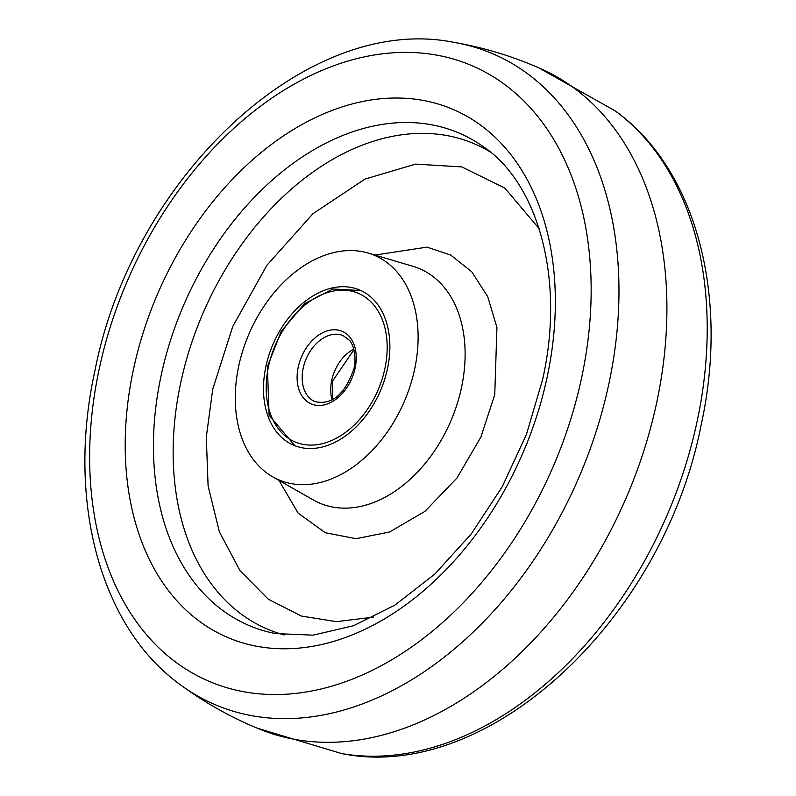 <?xml version="1.0" encoding="UTF-8"?>
<svg xmlns="http://www.w3.org/2000/svg" width="796" height="796" viewBox="0 0 796 796"><rect width="100%" height="100%" fill="white"/><g stroke="black" fill="none" stroke-linecap="round" stroke-linejoin="round"><path stroke-width="1.19" d="M541.409 68.993A358.916 249.088 113.1 0 1 643.486 451.909A358.916 249.088 113.1 0 1 324.191 742.29A358.916 249.088 113.1 0 1 260.083 729.345C231.795 717.853 205.338 703.077 180.712 685.028A353.822 245.556 113.1 0 0 281.117 718.599A353.822 245.556 113.1 0 0 608.771 384.289A353.822 245.556 113.1 0 0 454.476 42.457C484.545 47.71 513.529 56.556 541.409 68.993M539.121 228.601L504.783 188.075L461.829 166.911L415.641 164.115L365.036 179.06L312.987 213.676L266.869 265.317L232.77 326.44L212.771 388.995L206.293 437.133L208.104 485.968L219.388 531.867L240.014 570.672L268.262 599.189L301.326 616.024L336.35 621.666L373.593 617.129M414.597 369.374A122.027 84.694 113.1 0 1 272.769 476.864A122.027 84.694 113.1 0 1 238.77 365.861A122.027 84.694 113.1 0 1 368.13 253.058A122.027 84.694 113.1 0 1 414.597 369.374M309.336 448.526A84.346 58.536 113.1 0 1 294.53 445.591A84.346 58.536 113.1 0 1 268.62 356.101A84.346 58.536 113.1 0 1 344.021 286.709A84.346 58.536 113.1 0 1 360.638 290.421A84.346 58.536 113.1 0 1 384.309 380.478A84.346 58.536 113.1 0 1 309.336 448.526M341.524 753.543A353.822 245.556 -66.9 0 0 369.364 756.2A353.822 245.556 -66.9 0 0 697.017 421.88A353.822 245.556 -66.9 0 0 615.288 110.972C697.057 169.687 729.415 297.634 700.997 425.631C663.516 617.945 489.112 783.712 341.524 753.543L257.317 728.211M99.281 368.647A334.688 232.283 113.1 0 1 409.224 52.407A334.688 232.283 113.1 0 1 581.508 378.269A334.688 232.283 113.1 0 1 271.565 694.51A334.688 232.283 113.1 0 1 99.281 368.647M133.479 369.284A287.058 199.219 113.1 0 1 399.303 98.047A287.058 199.219 113.1 0 1 547.071 377.533A287.058 199.219 113.1 0 1 281.237 648.76A287.058 199.219 113.1 0 1 133.479 369.284M161.16 375.404A267.675 185.776 113.1 0 1 482.963 146.414C537.708 182.791 565.359 278.461 542.683 379.264L526.524 434.198L502.336 486.575L471.262 533.947L434.825 574.085L394.896 605.129L353.603 625.706L313.146 635.158L275.416 633.556A267.675 185.776 113.1 0 1 161.16 375.404M490.107 151.857A263.804 183.08 -66.9 0 0 180.752 382.617A263.804 183.08 -66.9 0 0 284.301 634.939M374.946 255.068L427.034 247.128L450.685 255.058L471.72 271.725L487.709 296.629L496.933 327.494L494.754 394.617L480.913 436.994L456.954 478.048L424.865 511.44L389.493 532.027L356.011 538.683L325.285 532.733L298.102 513.102L278.948 480.386M272.769 476.864L313.375 499.997A127.41 88.426 -66.9 0 0 461.451 387.761A127.41 88.426 -66.9 0 0 412.935 266.312L368.13 253.058M268.501 366.459A80.754 56.048 -66.9 0 0 310.072 445.083A80.754 56.048 -66.9 0 0 384.856 368.777A80.754 56.048 -66.9 0 0 343.285 290.152A80.754 56.048 -66.9 0 0 268.501 366.459M303.206 368.11A35.89 24.905 -66.9 0 0 314.987 401.652C332.181 405.283 345.175 394.219 353.991 368.439C357.464 351.912 350.787 340.797 349.096 340.031L343.126 335.613A35.89 24.905 -66.9 0 0 303.206 368.11M355.125 368.18A39.482 27.402 113.1 0 1 318.559 405.482A39.482 27.402 113.1 0 1 298.241 367.046A39.482 27.402 113.1 0 1 334.798 329.743A39.482 27.402 113.1 0 1 355.125 368.18M332.131 399.97A35.89 24.905 113.1 0 1 331.733 380.269A35.89 24.905 113.1 0 1 353.792 349.136M538.683 67.789L615.288 110.972M180.712 685.028C98.943 626.313 66.585 498.366 95.003 370.369C132.474 178.075 306.878 12.288 454.476 42.457M360.906 290.54L332.897 288.998L304.47 303.754L281.117 331.524L267.376 366.717L269.108 415.194L294.809 445.69M332.688 399.662L332.648 380.966L353.951 349.743"/></g></svg>
